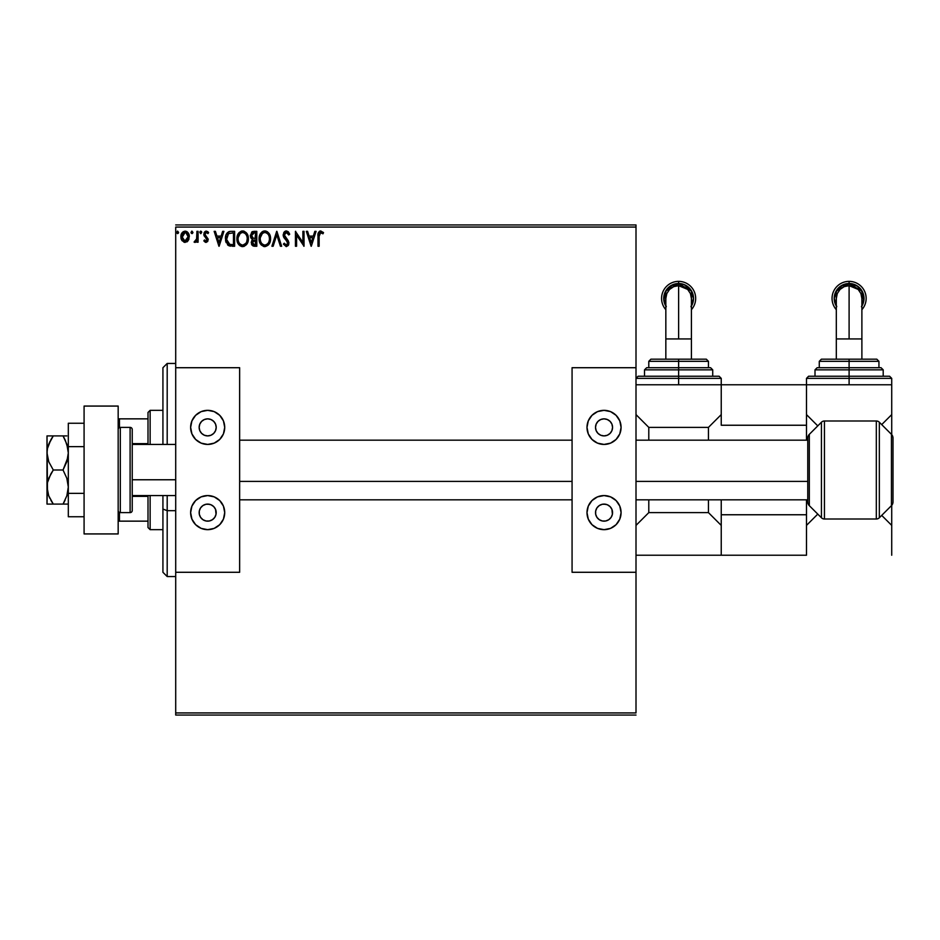 <?xml version="1.0" encoding="UTF-8"?>
<svg xmlns="http://www.w3.org/2000/svg" width="940" height="940" viewBox="0 0 940 940"><rect width="100%" height="100%" fill="white"/><g stroke="black" fill="none" stroke-linecap="round" stroke-linejoin="round"><path stroke-width="1.41" d="M175.709 227.069L636.004 227.069L636.004 367.716L572.072 367.716L572.072 572.284L636.004 572.284L636.004 712.931L175.709 712.931L175.709 572.284L175.709 715.058L636.004 715.058L175.709 715.058L175.709 712.931L636.004 712.931L636.004 227.069L175.709 227.069L175.709 367.716L175.709 227.069M188.176 240.617L189.234 235.775L186.931 231.651L183.23 231.663L181.114 234.824L181.491 239.735L184.158 242.297L187.589 241.345L189.292 236.751C189.316 233.661 187.918 231.78 185.074 231.134C182.243 231.792 180.844 233.661 180.88 236.751L181.984 240.628L185.074 242.426L188.176 240.617M196.942 231.334L198.082 231.334L196.942 231.334L196.578 239.477L194.075 242.05L195.626 242.25L196.942 240.628L196.942 242.226L198.082 242.226L198.082 231.334L198.082 242.226L198.082 231.334L196.942 231.334L196.766 238.737L194.075 242.05L194.944 242.426L196.942 240.628L196.942 242.226L198.082 242.226L196.942 242.226M206.036 242.426L207.705 241.463L208.198 239.124L205.249 235.27L205.061 233.613L206.377 232.474L207.952 233.625L208.609 232.615L206.612 231.17L204.767 231.769L203.827 234.283L207.012 240.123L205.966 241.087L204.497 239.935L203.827 240.875L206.036 242.426L208.222 239.559L204.967 234.236L206.377 232.474L207.952 233.625L208.609 232.615L206.248 231.134L203.827 234.283L207.07 239.618L205.966 241.087L204.497 239.935L203.827 240.875L205.355 242.273M231.146 231.334L228.584 231.792L226.693 233.567L225.588 236.633L225.588 240.663L228.35 245.458L234.612 246.245L234.612 231.334L231.146 231.334C227.163 231.875 225.259 234.295 225.436 238.596L228.808 245.704L234.612 246.245L234.612 231.334L234.612 246.245L232.356 246.245M253.812 231.334L256.796 231.334L251.803 231.992L250.334 236.163L252.649 239.383L251.274 242.097L252.096 245.258L256.796 246.245L256.796 231.334L256.796 246.245L256.796 231.334L253.812 231.334L250.299 235.564L252.649 239.383L251.25 242.555L254.693 246.245L256.796 246.245L254.693 246.245M273.152 246.245L271.907 246.245L276.689 231.334L271.907 246.245L273.152 246.245L276.783 234.93L280.414 246.245L281.659 246.245L276.877 231.334L281.659 246.245L276.877 231.334L271.907 246.245L273.152 246.245L276.783 234.93L280.414 246.245L281.659 246.245L280.414 246.245M302.892 231.334L302.892 242.426L295.43 231.334L295.43 246.245L296.582 246.245L296.582 235.118L304.031 246.245L304.031 231.334L302.892 231.334L304.031 231.334L302.892 231.334L302.892 242.426L295.43 231.334L295.43 246.245L296.582 246.245L296.582 235.118L304.031 246.245L304.031 231.334L303.796 246.245M319.142 236.328L320.176 232.615L322.961 233.813L323.536 232.674L320.728 230.946L318.296 232.862L317.99 246.245L319.142 246.245L319.142 236.328L320.74 232.474L322.961 233.813L323.536 232.674L320.728 230.946C318.448 231.722 317.532 233.461 317.99 236.175L317.99 246.245L319.142 246.245L319.142 236.328M314.829 231.334L316.087 231.334L311.305 246.245L316.087 231.334L314.829 231.334L313.302 236.116L309.107 236.116L307.58 231.334L306.334 231.334L311.116 246.245L316.087 231.334L314.829 231.334L313.302 236.116L309.107 236.116L307.58 231.334L306.334 231.334L311.116 246.245L306.334 231.334L307.58 231.334M286.336 230.946L283.986 232.309L283.187 234.988L283.927 237.632L287.605 242.191L286.923 244.941L285.584 244.905L284.279 243.19L283.375 244.106L286.265 246.633L288.286 245.458L288.897 242.555L284.714 236.469L284.503 233.989L286.418 232.474L288.756 234.965L289.696 234.213L288.051 231.593L286.336 230.946L283.187 234.988L287.781 243.213L286.277 245.105L284.279 243.19L283.375 244.106L286.265 246.633L288.921 243.143L288.333 240.875L284.338 235L286.418 232.474L288.756 234.965L289.696 234.213L286.336 230.946M270.567 238.725C270.626 234.471 268.699 231.886 264.81 230.946C260.921 231.922 259.017 234.53 259.088 238.795C259.017 243.096 260.956 245.716 264.904 246.633C268.758 245.61 270.649 242.978 270.567 238.725L269.181 233.625L267.348 231.698L264.81 230.946L262.284 231.722L260.462 233.672L259.088 238.795L260.474 243.954L264.446 246.609L268.429 244.941L270.544 239.395M248.383 238.725L246.351 232.768L243.954 231.134L241.298 231.146L239.089 232.603L237.221 236.128L237.221 241.474L240.147 245.892L244.036 246.421L247.044 243.859L248.383 238.725C248.442 234.471 246.515 231.886 242.626 230.946C238.737 231.922 236.833 234.53 236.904 238.795C236.833 243.096 238.772 245.716 242.72 246.633C246.574 245.61 248.466 242.978 248.383 238.725M222.651 231.334L223.908 231.334L219.126 246.245L223.908 231.334L222.651 231.334L221.123 236.116L216.929 236.116L215.401 231.334L214.155 231.334L218.938 246.245L223.908 231.334L222.651 231.334L221.123 236.116L216.929 236.116L215.401 231.334L214.155 231.334L218.938 246.245L214.155 231.334L215.401 231.334M200.761 231.134L201.724 232.38L200.761 231.134L199.809 232.38L200.761 231.134L201.724 232.38L201.477 231.557L200.549 231.17L199.868 231.957L200.549 233.59L201.724 232.38L200.761 233.625L201.724 232.38L200.761 233.625L199.809 232.38L200.878 233.613M192.912 232.603L191.748 231.17L191.243 233.202L192.183 233.59L192.864 232.814L191.971 233.625L192.923 232.38L191.971 231.134L191.008 232.38L191.971 233.625L191.008 232.38L191.971 231.134L192.923 232.38L191.854 231.146M177.625 231.134L178.576 232.38L177.413 231.17L176.72 232.814L177.413 233.59L178.341 233.202L178.576 232.38L177.625 233.625L178.576 232.38L177.625 233.625L176.673 232.38L177.625 233.625L176.673 232.38L177.625 231.134L176.673 232.38M636.004 224.942L175.709 224.942L636.004 224.942L636.004 227.069L636.004 224.942M319.142 246.245L317.99 246.245M317.99 236.175L318.061 234.178M318.002 235.458L318.026 234.753M318.284 232.873L318.096 233.849M319.529 231.24L320.199 230.993M323.254 232.345L322.961 233.813L320.74 232.474M319.436 233.472L319.212 234.401M319.224 234.307L319.471 233.402M311.211 242.649L309.601 237.644L312.809 237.644L311.211 242.649L309.601 237.644L312.809 237.644L311.211 242.649M296.582 246.245L295.43 246.245L295.689 231.334M288.498 232.027L289.696 234.213L288.756 234.965L288.392 234.154M287.922 233.402L288.38 234.142M284.374 234.483L284.902 236.798M284.338 235L284.714 236.469M288.768 244.376L288.286 245.458M283.375 244.106L284.279 243.19L284.761 244.024M284.996 244.353L284.279 243.19M285.584 244.905L286.277 245.105M286.606 245.058L287.193 244.741M287.017 241.204L287.663 243.977M287.088 241.286L285.889 240.017M283.61 237.009L283.234 235.67M283.21 235.329L283.199 234.624M283.692 232.814L284.421 231.792M284.996 231.322L285.96 230.97M269.604 243.19L268.441 244.929M264.904 246.633L263.576 246.456M261.296 245.011L260.016 243.143M259.957 234.589L260.451 233.684M260.474 233.649L262.002 231.922M262.988 231.322L264.117 230.993M265.491 230.993L266.126 231.134M269.815 234.824L270.086 235.517M270.485 237.385L270.544 238.055M260.462 233.672L259.675 235.27M265.48 245.035L264.857 245.105C261.72 244.306 260.18 242.214 260.239 238.795L260.298 239.876L260.239 238.795C260.168 235.353 261.708 233.249 264.857 232.474C267.947 233.249 269.475 235.329 269.416 238.725L269.357 237.655L269.416 238.725C269.486 242.144 267.971 244.271 264.857 245.105L265.127 245.093M260.991 242.297L261.52 243.19M260.486 240.899L260.298 239.876M261.026 242.379L260.498 240.934M261.79 243.53L262.389 244.13L261.79 243.53M260.298 237.714L262.436 233.379M261.625 234.201L260.921 235.4M268.769 235.447L269.075 236.281M266.878 233.096L267.665 233.79M269.287 240.346L268.817 241.956M254.329 246.233L252.966 245.951M252.096 245.258L251.45 243.977M251.767 240.382L252.273 239.712M252.378 239.254L250.863 237.855M251.156 238.302L250.639 237.409M250.31 235.858L250.31 235.176M251.72 232.062L252.684 231.51M251.673 236.786L251.438 235.564L254.341 232.862L255.645 232.862L255.645 238.408L253.248 238.231L255.069 238.408L253.248 238.231L251.462 235.235L251.497 236.222M252.895 244.142L252.613 241.333L254.176 240.006M252.508 241.65L252.402 242.52L255.645 239.935L255.645 244.717L254.458 244.717L252.402 242.52L252.86 244.095M253.377 240.288L252.613 241.333M252.837 238.067L251.697 236.821M251.509 234.918L252.601 233.191M255.069 239.935L255.645 244.717L254.458 244.717M248.313 240.041L248.207 240.711M248.066 241.368L247.901 241.968M247.714 242.485L247.055 243.859M242.72 246.633L241.38 246.445M239.113 245.011L238.302 243.965M238.278 243.93L237.832 243.143M236.904 238.795L236.927 238.114M237.773 234.589L239.077 232.615M243.307 230.993L243.942 231.134M247.631 234.824L247.901 235.517M248.301 237.385L248.36 238.055M248.066 241.38L248.207 240.734M241.956 230.993L241.298 231.146M239.089 232.603L237.491 235.27M246.586 235.447L245.481 233.79M246.821 241.427L247.232 238.725C247.302 242.144 245.787 244.271 242.673 245.105L242.673 245.105C239.536 244.306 237.996 242.214 238.055 238.795C237.984 235.353 239.524 233.249 242.673 232.474C245.763 233.249 247.291 235.329 247.232 238.725L247.079 240.452M245.81 243.378L242.943 245.093M238.807 242.297L239.336 243.19M238.055 238.795L238.114 239.876L238.055 238.795M238.302 240.899L238.114 239.876M238.842 242.379L238.314 240.934M239.606 243.53L240.205 244.13L239.606 243.53M242.132 245.058L240.899 244.623M238.114 237.714L240.252 233.379M239.442 234.201L238.737 235.4M247.232 238.725L247.173 237.655L247.232 238.725M246.139 234.648L246.891 236.281M244.012 244.811L245.563 243.672M230.559 246.151L229.724 246.022M228.338 245.446L227.468 244.741M226.141 242.661L225.588 240.663M225.8 241.639L225.6 240.675M225.447 237.926L225.494 237.303M226.105 234.753L226.376 234.142M227.398 232.65L230.488 231.358M229.842 231.428L229.113 231.593M227.562 242.649L229.807 244.435L226.611 239.442L228.491 233.637L233.461 232.862L233.461 244.717L229.407 244.294L227.175 241.897M227.48 234.788L228.491 233.637M231.875 244.706L231.04 244.647M226.704 237.033L226.822 236.422M219.032 242.649L217.422 237.644L220.63 237.644L219.032 242.649L217.422 237.644L220.63 237.644L219.032 242.649M203.827 240.875L204.497 239.935L205.966 241.087L207.07 239.618L206.565 238.302M207.012 240.088L205.237 237.174M207.07 239.618L204.027 235.576M204.203 235.975L203.851 234.718M204.415 232.204L204.027 232.967M205.954 231.158L205.343 231.346M207.611 231.557L208.21 232.074M208.609 232.615L207.952 233.625L207.293 232.85M207.952 233.625L206.377 232.474M205.037 233.672L205.367 235.447M204.991 234.507L208.198 239.124M206.118 236.14L205.508 235.599M194.075 242.05L194.944 242.426L194.075 242.05L194.944 242.426L194.075 242.05L195.297 241.063M196.272 240.194L196.895 237.338M196.93 235.74L196.942 234.988M196.93 235.928L196.918 236.868M196.871 237.808L196.766 238.737M192.077 233.613L191.02 232.591M187.601 241.333L186.872 241.921M181.479 239.712L181.162 238.866M181.138 238.807L180.938 237.761M181.009 235.305L181.267 234.342M181.479 233.837L181.902 233.05M185.321 231.146L186.719 231.534M189.022 238.784L188.67 239.735M187.8 232.427L186.931 231.651M185.086 232.474L184.358 232.591L185.803 232.579L188.141 236.739L184.898 241.075L182.019 236.739L182.196 235.305L182.066 237.468L185.086 232.474L187.225 233.649M187.424 233.966L188.106 236.022M184.898 241.075L188.141 236.739L187.412 239.547L185.803 240.969M184.722 241.051L182.196 238.208M184.076 232.697L182.736 233.954L184.369 232.579M188.106 237.479L188.141 236.739M267.677 233.802L268.323 234.648M269.169 236.61L269.357 237.655M263.788 244.929L262.389 244.13M254.341 232.862L255.645 232.862L255.069 238.408M246.985 236.61L247.173 237.655M246.644 241.897L246.163 242.873M232.227 232.862L233.461 232.862L233.461 244.717L232.709 244.717M226.869 240.981L226.716 240.276M182.019 236.739L182.066 236.022M182.196 235.305L182.736 233.954M185.803 232.579L186.449 232.897M187.976 238.196L187.412 239.547M184.358 240.969L183.711 240.628M182.196 238.196L182.066 237.468M167.191 510.69L167.191 495.568L167.191 510.69L175.709 510.69L167.191 510.69L167.191 576.549L167.191 510.69L162.925 509.057L167.191 510.69M167.191 444.432L167.191 363.451L167.191 444.432M162.925 367.716L162.925 444.432L162.925 367.716L167.191 363.451L175.709 363.451M162.925 495.568L162.925 509.057L162.925 495.568M162.925 572.284L162.925 509.057L162.925 572.284L167.191 576.549L175.709 576.549M148.003 496.355L148.003 527.54L150.142 529.667L150.142 495.568L150.142 529.667L162.925 529.667L150.142 529.667L148.003 527.54L148.003 495.568L148.003 496.355L132.235 496.355L148.003 496.355M148.003 443.645L148.003 418.852L148.003 443.645L132.235 443.645L148.003 443.645M148.003 412.46L148.003 418.852L148.003 412.46L150.142 410.334L148.003 412.46M150.142 444.432L150.142 410.334L150.142 444.432M162.925 410.334L150.142 410.334L162.925 410.334M118.17 521.148L148.003 521.148L119.451 521.148L119.451 512.441L119.451 521.148L118.17 521.148M148.003 418.852L118.17 418.852L119.451 418.852L119.451 427.559L119.451 418.852L148.003 418.852M84.083 533.932L84.083 406.068L118.17 406.068L84.083 406.068L84.083 533.932L118.17 533.932L118.17 406.068L118.17 533.932L84.083 533.932M861.886 306.005L861.98 291.095L849.102 283.598L849.102 285.666L858.138 289.403L854.014 286.641L849.102 285.666L844.202 286.641L840.055 289.414L837.282 293.574L836.318 298.462L836.318 338.94L849.102 338.94L849.102 285.666L849.102 338.94L836.318 338.94L836.318 359.186L836.318 338.94M836.318 309.695A17.049 17.049 180 0 1 849.102 281.365A17.049 17.049 -0 0 0 836.318 309.695A17.049 17.049 180 0 1 832.053 298.415L832.053 298.415A17.049 17.049 -0 0 0 836.318 309.695M836.318 306.099A14.922 14.922 180 0 1 849.102 283.504L849.102 281.365A17.049 17.049 180 0 1 861.886 309.695A17.049 17.049 -0 0 0 866.151 298.415L866.151 298.415A17.049 17.049 180 0 1 861.886 309.695A17.049 17.049 -0 0 0 849.102 281.365L849.102 283.504L854.812 284.632L859.654 287.863L862.885 292.704L864.025 298.415L861.51 306.698M861.886 338.94L849.102 338.94L861.886 338.94L861.886 359.186L861.886 298.462L860.923 293.574L858.15 289.414M891.719 384.765L891.719 414.599L891.719 384.765L806.485 384.765L891.719 384.765L891.719 378.373L849.102 378.373L849.102 384.765L849.102 378.373L806.485 378.373L849.102 378.373L849.102 376.235L808.611 376.235L849.102 376.235L849.102 369.843L815.004 369.843L849.102 369.843L849.102 367.716L817.142 367.716L849.102 367.716L849.102 359.186L821.395 359.186L876.809 359.186L849.102 359.186L849.102 361.324L819.269 361.324L849.102 361.324L849.102 367.716L880.451 367.716M883.201 376.235L883.201 369.843L815.004 369.843L817.142 367.716M817.753 367.716L849.102 367.716L849.102 378.373L806.485 378.373L808.611 376.235L889.593 376.235L891.719 378.373M817.777 425.89L806.485 414.599L817.777 425.89M891.719 414.599L881.708 424.61L891.719 414.599L891.719 434.644L891.719 414.599M806.485 555.235L721.239 555.235L806.485 555.235L806.485 514.756L721.239 514.756L721.239 499.833L721.239 555.235L721.239 514.756L806.485 514.756L806.485 555.235M806.485 525.401L817.777 514.11L806.485 525.401M881.708 515.39L891.719 525.401L891.719 555.235L891.719 505.356L891.719 525.401L881.708 515.39M878.935 367.716L878.935 361.324L849.102 361.324L878.935 361.324L876.809 359.186M849.102 369.843L883.201 369.843L849.102 369.843M849.102 367.716L881.062 367.716L849.102 367.716M849.102 378.373L891.719 378.373L849.102 378.373M849.102 376.235L889.593 376.235L849.102 376.235M836.694 306.698L834.18 298.415L836.694 290.131L843.391 284.632L849.102 283.504A14.922 14.922 180 0 1 861.886 306.099M861.451 306.722L863.66 301.364L862.826 292.787L857.362 286.113L849.102 283.598L840.854 286.113L835.378 292.787L834.25 298.462L836.753 306.722M849.102 285.666L849.102 283.598L836.212 291.106L836.318 306.005M209.338 435.737L207.681 435.902A8.519 8.519 0 0 1 199.151 427.383A8.519 8.519 0 0 1 207.681 418.852L210.936 419.51L213.709 421.355L215.554 424.116L216.2 427.383L215.554 430.637L213.709 433.411L210.936 435.255L207.681 435.902L204.415 435.255L201.654 433.411L199.797 430.637L199.151 427.383L199.797 424.116L201.654 421.355L204.415 419.51L207.681 418.852A8.519 8.519 0 0 1 216.2 427.383A8.519 8.519 0 0 1 207.681 435.902L206.013 435.737M206.013 504.263L207.681 504.099A8.519 8.519 0 0 1 216.2 512.617A8.519 8.519 0 0 1 207.681 521.148A8.519 8.519 0 0 1 199.151 512.617A8.519 8.519 0 0 1 207.681 504.099L210.936 504.745L213.709 506.589L215.554 509.363L216.036 514.286L214.767 517.353L212.417 519.702L209.338 520.983L206.013 520.983L202.946 519.702L200.584 517.353L199.315 514.286L199.315 510.961L200.584 507.882L202.946 505.532L206.013 504.263L209.338 504.263M207.681 529.667A17.049 17.049 0 0 1 190.632 512.617A17.049 17.049 0 0 1 207.681 495.568L214.203 496.872L219.725 500.562L223.426 506.096L224.719 512.617L223.426 519.139L219.725 524.673L214.203 528.374L207.681 529.667L201.148 528.374L195.626 524.673L191.925 519.139L190.632 512.617L191.925 506.096L195.626 500.562L201.148 496.872L207.681 495.568A17.049 17.049 0 0 1 224.719 512.617A17.049 17.049 0 0 1 207.681 529.667M207.681 444.432A17.049 17.049 0 0 1 190.632 427.383A17.049 17.049 0 0 1 207.681 410.334L214.203 411.626L219.725 415.327L223.426 420.862L224.719 427.383L223.426 433.904L219.725 439.438L214.203 443.128L207.681 444.432L201.148 443.128L195.626 439.438L191.925 433.904L190.632 427.383L191.925 420.862L195.626 415.327L201.148 411.626L207.681 410.334A17.049 17.049 0 0 1 224.719 427.383A17.049 17.049 0 0 1 207.681 444.432L211.007 444.103M175.709 367.716L175.709 572.284L239.641 572.284L239.641 367.716L175.709 367.716L239.641 367.716L239.641 572.284L175.709 572.284L175.709 367.716M217.152 413.201L214.203 411.626M191.925 433.904L193.499 436.853M214.767 432.118L213.709 433.411M201.654 433.411L200.584 432.118M207.681 495.568L204.356 495.897M198.199 526.799L201.148 528.374M223.426 506.096L221.852 503.147M213.709 506.589L214.767 507.882M200.584 507.882L201.654 506.589M132.235 479.764L175.709 479.764L132.235 479.764M239.641 481.397L572.072 481.397L239.641 481.397M636.004 481.397L807.766 481.397L636.004 481.397M130.108 427.383L130.108 512.617A2.127 2.127 0 0 0 132.235 510.49L132.235 429.51A2.127 2.127 0 0 0 130.108 427.383L120.308 427.383A2.127 2.127 0 0 0 118.17 429.51A2.127 2.127 0 0 1 120.308 427.383L120.308 512.617L120.308 427.383L130.108 427.383A2.127 2.127 0 0 1 132.235 429.51L132.235 510.49A2.127 2.127 0 0 1 130.108 512.617L130.108 427.383M118.17 510.49A2.127 2.127 0 0 0 120.308 512.617L130.108 512.617L120.308 512.617A2.127 2.127 0 0 1 118.17 510.49M876.315 420.991A4.265 4.265 0 0 1 879.335 422.236L891.437 434.339A5.323 5.323 0 0 1 893 438.111A5.323 5.323 0 0 0 891.437 434.339L879.335 422.236L879.335 517.764A4.265 4.265 0 0 1 876.315 519.009L824.439 519.009A4.265 4.265 0 0 1 821.431 517.764L809.317 505.661A5.323 5.323 0 0 1 807.766 501.889L807.766 438.111A5.323 5.323 0 0 1 809.317 434.339L821.431 422.236A4.265 4.265 0 0 1 824.439 420.991L876.315 420.991L824.439 420.991L824.439 519.009L876.315 519.009L876.315 420.991L876.315 519.009A4.265 4.265 0 0 0 879.335 517.764L891.437 505.661L879.335 517.764L879.335 422.236A4.265 4.265 0 0 0 876.315 420.991M893 501.889A5.323 5.323 0 0 1 891.437 505.661L891.437 434.339L891.437 505.661A5.323 5.323 0 0 0 893 501.889L893 438.111L893 501.889M821.431 517.764L821.431 422.236L809.317 434.339L809.317 505.661L821.431 517.764A4.265 4.265 0 0 0 824.439 519.009L824.439 420.991A4.265 4.265 0 0 0 821.431 422.236L821.431 517.764M807.766 501.889A5.323 5.323 0 0 0 809.317 505.661L809.317 434.339A5.323 5.323 0 0 0 807.766 438.111L807.766 501.889M806.485 384.765L721.239 384.765L721.239 425.244L806.485 425.244L806.485 440.167L806.485 425.244L721.239 425.244L721.239 384.765L806.485 384.765L806.485 425.244L806.485 378.373M806.485 499.833L806.485 514.756L806.485 499.833M48.657 444.432L53.286 435.902L63.039 435.902L66.822 444.138L68.315 452.951L67.927 457.369L63.039 470L66.822 478.237L68.315 487.049L66.846 495.803L63.039 504.099L67.927 504.099M48.657 495.568L47 487.049L47.47 482.549L50.795 473.995L53.286 470L63.039 470L53.286 470L48.809 461.869L47 452.951L47.47 448.451L48.798 444.068L53.286 435.902L49.045 435.902M47.47 504.099L63.039 504.099L53.286 504.099L48.809 495.956L47.482 491.585L47 435.902L47 452.951L47.47 448.451L50.795 439.897M66.834 435.902L53.286 435.902L51.054 439.427M65.306 440.296L67.915 448.474L68.315 452.951L66.846 461.704L63.039 470L66.822 478.237L68.315 487.049L66.846 495.803L63.039 504.099L65.154 500.033M49.867 498.341L48.798 495.932M47 504.099L47.47 482.549L48.798 478.166L53.286 470L48.809 461.869L47 452.951L47 504.099M52.511 502.947L50.795 500.115M49.867 441.659L48.809 444.044M53.286 435.902L50.795 435.902L53.286 435.902L51.806 438.181M50.795 435.902L47.47 435.902M50.795 504.099L53.286 504.099M63.039 504.099L65.154 504.099L63.039 504.099L64.508 501.384M64.014 437.664L63.074 435.902M65.295 440.272L63.039 435.902L65.154 435.902M65.154 504.099L66.834 504.099M68.315 516.753L84.083 516.753L68.315 516.753L68.315 493.371L84.083 493.371L68.315 493.371L68.315 446.629L84.083 446.629L68.315 446.629L68.315 423.247L84.083 423.247L68.315 423.247L68.315 516.753M605.701 435.737L604.044 435.902A8.519 8.519 0 0 1 595.514 427.383A8.519 8.519 0 0 1 604.044 418.852L607.299 419.51L610.072 421.355L611.917 424.116L612.563 427.383L611.917 430.637L610.072 433.411L607.299 435.255L604.044 435.902L600.778 435.255L598.016 433.411L596.16 430.637L595.514 427.383L596.16 424.116L598.016 421.355L600.778 419.51L604.044 418.852A8.519 8.519 0 0 1 612.563 427.383A8.519 8.519 0 0 1 604.044 435.902L602.375 435.737M602.375 504.263L604.044 504.099A8.519 8.519 0 0 1 612.563 512.617A8.519 8.519 0 0 1 604.044 521.148A8.519 8.519 0 0 1 595.514 512.617A8.519 8.519 0 0 1 604.044 504.099L607.299 504.745L610.072 506.589L611.917 509.363L612.398 514.286L611.129 517.353L608.779 519.702L605.701 520.983L602.375 520.983L599.309 519.702L596.947 517.353L595.678 514.286L595.678 510.961L596.947 507.882L599.309 505.532L602.375 504.263L605.701 504.263M604.044 529.667A17.049 17.049 0 0 1 586.995 512.617A17.049 17.049 0 0 1 604.044 495.568L610.565 496.872L616.088 500.562L619.789 506.096L621.082 512.617L619.789 519.139L616.088 524.673L610.565 528.374L604.044 529.667L597.511 528.374L591.989 524.673L588.287 519.139L586.995 512.617L588.287 506.096L591.989 500.562L597.511 496.872L604.044 495.568A17.049 17.049 0 0 1 621.082 512.617A17.049 17.049 0 0 1 604.044 529.667M604.044 444.432A17.049 17.049 0 0 1 586.995 427.383A17.049 17.049 0 0 1 604.044 410.334L610.565 411.626L616.088 415.327L619.789 420.862L621.082 427.383L619.789 433.904L616.088 439.438L610.565 443.128L604.044 444.432L597.511 443.128L591.989 439.438L588.287 433.904L586.995 427.383L588.287 420.862L591.989 415.327L597.511 411.626L604.044 410.334A17.049 17.049 0 0 1 621.082 427.383A17.049 17.049 0 0 1 604.044 444.432L607.369 444.103M572.072 367.716L636.004 367.716L636.004 572.284L572.072 572.284L572.072 367.716M613.514 413.201L610.565 411.626M588.287 433.904L589.862 436.853M611.129 432.118L610.072 433.411M598.016 433.411L596.947 432.118M604.044 495.568L600.719 495.897M594.562 526.799L597.511 528.374M619.789 506.096L618.215 503.147M610.072 506.589L611.129 507.882M596.947 507.882L598.016 506.589M691.405 306.005L691.511 291.095L678.621 283.598L678.621 285.666L687.657 289.403L683.533 286.641L678.621 285.666L673.721 286.641L669.574 289.414L666.812 293.574L665.837 298.462L665.837 338.94L678.621 338.94L678.621 285.666L678.621 338.94L665.837 338.94L665.837 359.186L665.837 338.94M665.837 309.695A17.049 17.049 180 0 1 678.621 281.365A17.049 17.049 -0 0 0 665.837 309.695A17.049 17.049 180 0 1 661.572 298.415L661.572 298.415A17.049 17.049 -0 0 0 665.837 309.695M665.837 306.099A14.922 14.922 180 0 1 678.621 283.504L678.621 281.365A17.049 17.049 180 0 1 691.405 309.695A17.049 17.049 -0 0 0 695.67 298.415L695.67 298.415A17.049 17.049 180 0 1 691.405 309.695A17.049 17.049 -0 0 0 678.621 281.365L678.621 283.504L684.332 284.632L689.173 287.863L692.404 292.704L693.544 298.415L691.029 306.698M691.405 338.94L678.621 338.94L691.405 338.94L691.405 359.186L691.405 298.462L690.442 293.574L687.669 289.414M721.239 384.765L636.004 384.765L721.239 384.765L721.239 378.373L678.621 378.373L678.621 384.765L678.621 378.373L636.004 378.373L678.621 378.373L678.621 376.235L638.131 376.235L678.621 376.235L678.621 369.843L644.523 369.843L678.621 369.843L678.621 367.716L646.661 367.716L678.621 367.716L678.621 359.186L650.915 359.186L706.328 359.186L678.621 359.186L678.621 361.324L648.788 361.324L678.621 361.324L678.621 367.716L709.97 367.716M712.72 376.235L712.72 369.843L644.523 369.843L646.661 367.716M647.272 367.716L678.621 367.716L678.621 378.373L636.004 378.373L638.131 376.235L719.112 376.235L721.239 378.373M648.788 512.617L648.788 499.833L648.788 512.617L708.455 512.617L648.788 512.617L636.004 525.401L648.788 512.617M648.788 440.167L648.788 427.383L708.455 427.383L708.455 440.167L708.455 427.383L648.788 427.383L636.004 414.599L648.788 427.383L648.788 440.167M708.455 499.833L708.455 512.617L721.239 525.401L708.455 512.617L708.455 499.833M721.239 414.599L708.455 427.383L721.239 414.599M636.004 555.235L721.239 555.235L636.004 555.235M708.455 367.716L708.455 361.324L678.621 361.324L708.455 361.324L706.328 359.186M678.621 369.843L712.72 369.843L678.621 369.843M678.621 367.716L710.593 367.716L678.621 367.716M678.621 378.373L721.239 378.373L678.621 378.373M678.621 376.235L719.112 376.235L678.621 376.235M666.225 306.698L663.993 301.329L664.839 292.704L670.337 286.019L678.621 283.504A14.922 14.922 180 0 1 691.405 306.099M690.971 306.722L693.473 298.474L690.982 290.225L684.32 284.738L678.621 283.598L672.934 284.738L666.272 290.213L663.781 298.462L666.284 306.722M678.621 285.666L678.621 283.598L665.732 291.106L665.837 306.005M819.269 367.716L819.269 361.324L821.395 359.186M815.004 376.235L815.004 369.843M883.201 369.843L881.062 367.716M175.709 444.432L132.235 444.432M239.641 440.167L572.072 440.167M636.004 440.167L807.766 440.167M239.641 499.833L572.072 499.833M636.004 499.833L807.766 499.833M175.709 495.568L132.235 495.568M648.788 367.716L648.788 361.324L650.915 359.186M644.523 376.235L644.523 369.843M712.72 369.843L710.593 367.716"/></g></svg>

